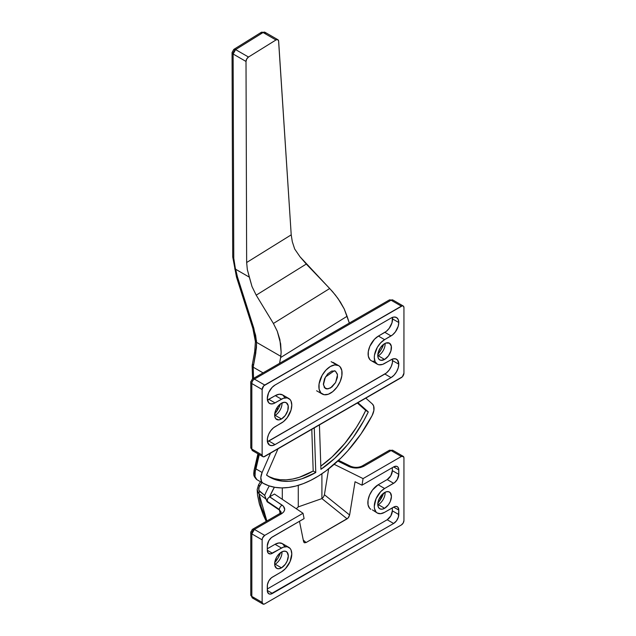 <?xml version="1.0" encoding="UTF-8"?>
<svg xmlns="http://www.w3.org/2000/svg" width="636" height="636" viewBox="0 0 636 636"><rect width="100%" height="100%" fill="white"/><g stroke="black" fill="none" stroke-linecap="round" stroke-linejoin="round"><path stroke-width="0.95" d="M281.478 403.2A9.659 5.581 -60 0 1 286.311 402.723A9.659 5.581 -60 0 1 287.79 410.466A9.659 5.581 -60 0 1 281.478 418.981L275.165 415.332A9.659 5.581 120 0 0 281.979 402.938A9.659 5.581 -60 0 1 281.994 403.502A9.659 5.581 -60 0 1 275.165 415.332L275.165 415.332A9.659 5.581 -60 0 1 274.665 415.602A9.659 5.581 120 0 0 275.165 415.332L281.478 418.981L278.862 419.895L275.801 418.758L274.776 416.5L275.165 411.715L276.644 408.304L280.15 404.122L284.093 402.294L286.311 402.723L288.18 405.689L287.79 410.466L285.278 415.459L281.478 418.981A9.659 5.581 -60 0 1 276.644 419.458A9.659 5.581 -60 0 1 275.165 411.715A9.659 5.581 -60 0 1 281.478 403.2M278.067 409.123L274.712 413.885A18.961 10.947 120 0 0 280.516 403.844M384.605 343.663A9.659 5.581 -60 0 1 389.439 343.186A9.659 5.581 -60 0 1 390.917 350.929A9.659 5.581 -60 0 1 384.605 359.443L378.293 355.794A9.659 5.581 120 0 0 385.106 343.4A9.659 5.581 -60 0 1 385.122 343.965A9.659 5.581 -60 0 1 378.293 355.794L378.293 355.794A9.659 5.581 -60 0 1 377.792 356.065A9.659 5.581 120 0 0 378.293 355.794L384.605 359.443L380.813 360.302L378.929 359.213L377.903 356.963L378.293 352.177L380.813 347.184L383.277 344.585L385.941 343.043L389.439 343.186L391.307 346.143L390.917 350.929L388.405 355.921L384.605 359.443A9.659 5.581 -60 0 1 379.779 359.92A9.659 5.581 -60 0 1 378.293 352.177A9.659 5.581 -60 0 1 384.605 343.663M377.84 354.339A18.961 10.947 120 0 0 383.643 344.299L381.195 349.585L377.84 354.339M254.408 450.542L252.587 450.717L262.899 456.672A3.649 2.107 -60 0 0 264.719 456.489L401.364 377.601A3.649 2.107 -60 0 0 403.94 373.133L403.94 307.641L403.51 306.242L402.35 305.813L264.719 385.042L254.408 379.088L391.053 300.2L401.364 306.155L263.733 385.837L262.143 389.51L262.143 455.002L251.832 449.048L251.832 383.556L262.143 389.51L262.143 455.002L262.581 456.41L263.733 456.839L402.35 376.806L403.94 373.133L403.94 307.641A3.649 2.107 -60 0 0 403.184 305.972L392.873 300.017A3.649 2.107 120 0 0 391.053 300.2L401.364 306.155A3.649 2.107 -60 0 1 403.184 305.972M267.335 441.71L384.867 374.032L391.053 377.601L275.03 444.588L272.073 445.613L269.561 445.128L267.446 441.774L267.446 438.291L268.599 434.404L270.737 430.707L273.528 427.766L283.489 421.612L287.21 417.685L291.01 410.148L291.789 405.14L291.01 401.038L290.056 399.527L287.21 397.882L283.489 398.255L273.528 403.606L270.737 403.884L268.599 402.652L267.303 398.438L268.599 392.722L272.073 387.435L275.03 385.042L391.053 318.064L394.01 317.03L396.522 317.523L398.2 319.447L398.788 322.524L398.2 326.284L395.346 331.936L392.563 334.878L384.605 339.648L380.662 342.828L377.315 347.343L374.493 355.071L374.294 357.504L375.081 361.614L377.315 364.182L378.881 364.762L382.594 364.396L392.563 359.038L395.346 358.768L397.484 360L398.788 364.205L398.2 367.966L396.522 371.829L394.01 375.216L391.053 377.601L275.03 444.588L268.845 441.01L386.37 372.99L389.16 370.041L391.299 366.344L392.452 362.464L392.452 358.974M392.468 359.07A10.939 6.312 120 0 1 392.603 360.636A10.939 6.312 120 0 1 384.867 374.032L391.053 377.601A10.939 6.312 -60 0 0 398.788 364.205L392.603 360.636L398.788 364.205A10.939 6.312 -60 0 0 396.522 359.197A10.939 6.312 -60 0 0 391.053 359.738L384.605 363.458A14.588 8.419 -60 0 1 377.315 364.182A14.588 8.419 -60 0 1 375.081 352.495A14.588 8.419 -60 0 1 384.605 339.648L378.42 336.07L384.867 332.35L391.053 335.927L384.605 339.648L378.42 336.07A14.588 8.419 120 0 0 368.888 348.925A14.588 8.419 120 0 0 371.13 360.612L369.842 359.547L368.308 356.144L368.308 351.493L369.842 346.318L374.469 339.258L378.42 336.07L386.37 331.308L389.16 328.367L392.007 322.714L392.452 317.3M267.335 400.036L275.293 395.616L279.236 394.24L282.583 394.892L284.817 397.46M374.469 361.264L372.688 361.192M267.43 441.678A10.939 6.312 120 0 0 268.845 441.01L275.03 444.588A10.939 6.312 -60 0 1 269.561 445.128A10.939 6.312 -60 0 1 267.303 440.12A10.939 6.312 -60 0 1 275.03 426.724L281.478 423.004A14.588 8.419 -60 0 0 291.01 410.148A14.588 8.419 -60 0 0 288.768 398.462A14.588 8.419 -60 0 0 281.478 399.185L275.03 402.906L268.845 399.336L275.293 395.616L281.478 399.185L275.293 395.616A14.588 8.419 120 0 1 282.583 394.892L288.768 398.462M267.43 400.004A10.939 6.312 120 0 0 268.845 399.336L275.03 402.906A10.939 6.312 -60 0 1 269.561 403.447A10.939 6.312 -60 0 1 267.303 398.438A10.939 6.312 -60 0 1 275.03 385.042L391.053 318.064A10.939 6.312 -60 0 1 396.522 317.523A10.939 6.312 -60 0 1 398.788 322.524A10.939 6.312 -60 0 1 391.053 335.927L384.867 332.35A10.939 6.312 120 0 0 392.603 318.954L398.788 322.524L392.603 318.954A10.939 6.312 120 0 0 392.468 317.396M391.053 300.2L392.873 300.017L391.053 300.2A3.649 2.107 -120 0 0 389.232 300.017L252.587 378.913A3.649 2.107 60 0 1 254.408 379.088L391.053 300.2M252.587 450.717L250.759 447.561L250.759 382.069A3.649 2.107 180 0 1 251.832 380.574A3.649 2.107 60 0 1 252.587 378.913A3.649 2.107 -120 0 1 254.408 379.088A3.649 2.107 120 0 0 251.832 383.556L262.143 389.51A3.649 2.107 -60 0 1 264.719 385.042L254.408 379.088A3.649 2.107 -60 0 0 251.832 383.556A3.649 2.107 180 0 1 250.759 382.069A3.649 2.107 0 0 0 251.832 383.556L251.832 449.048L250.759 447.561A3.649 2.107 0 0 0 251.832 449.048A3.649 2.107 120 0 0 252.587 450.717L251.832 449.048L262.143 455.002A3.649 2.107 -60 0 0 262.899 456.672M263.073 483.225L256.904 479.663C254.964 478.359 254.408 475.625 255.219 471.459L255.95 468.923L262.119 472.484L270.538 453.134L262.119 472.484A10.939 6.312 -60 0 0 263.073 483.225A10.939 6.312 -60 0 0 263.129 483.257A106.204 61.318 -60 0 0 372.116 415.57A10.939 6.312 -60 0 0 372.378 404.003L365.795 398.136L372.378 404.003L373.642 405.983L373.881 410.435L372.116 415.57L360.954 433.983L347.94 450.63L340.896 458.071L326.109 470.807L318.509 475.974L310.885 480.26L303.308 483.63L295.859 486.039L288.617 487.47L281.653 487.907L275.038 487.343L268.845 485.793L263.129 483.257L261.579 481.651L260.824 477.572L262.119 472.484L255.95 468.923L259.281 454.589L255.219 471.459L255.02 476.65L256.904 479.663L263.018 483.193M255.728 341.238L256.602 340.88L255.41 341.643L256.546 342.335L255.767 353.171A3.649 1.558 -169.6 0 1 254.686 351.748A3.649 1.558 10.4 0 0 255.767 353.171L253.192 367.179L252.126 365.78L252.413 365.064L252.126 365.78L253.192 367.179L253.565 378.341L253.192 367.179L263.05 372.871L253.192 367.179L256.435 347.86L256.546 342.335L255.616 335.283L237.435 276.851L234.207 263.59L233.77 258.28L233.126 54.012L246.013 61.453L246.736 58.973L248.493 57.041L235.606 49.592L263.089 32.523L275.976 39.965L248.493 57.041L275.976 39.965L277.399 39.567L278.568 40.672L291.216 234.843L246.649 262.517L246.013 61.453L246.649 262.517L247.34 269.64L249.336 277.169L235.662 269.267L249.336 277.169L251.983 286.526L256.197 295.16L306.282 264.051L329.702 288.513L273.408 323.478L256.197 295.16L273.408 323.478L277.264 331.205L280.659 343.853L281.144 352.304L280.834 356.351L256.546 342.335L280.834 356.351L280.627 357.551L347.089 316.275L349.323 323.056L344.203 308.913L338.002 298.53L332.644 291.733L299.969 256.721L294.683 249.002L292.306 241.712L291.216 234.843L278.648 41.189A3.649 2.107 -60 0 0 277.9 39.726A3.649 2.107 -60 0 0 275.976 39.965L263.089 32.523A3.649 2.027 -121.8 0 0 261.261 32.349L265.005 32.285A3.649 2.107 120 0 0 263.089 32.523L235.606 49.592A3.649 2.107 120 0 0 233.126 54.012A3.649 2.115 179.8 0 1 232.06 52.526L233.126 54.012L246.013 61.453A3.649 2.107 -60 0 1 248.493 57.041L235.606 49.592L233.778 49.417A3.649 2.027 58.2 0 1 235.606 49.592L233.126 54.012L233.77 258.28A3.649 2.115 179.8 0 1 232.704 256.785A3.649 2.115 -0.2 0 0 233.77 258.28L235.471 269.203L234.756 269.012L235.662 269.267L237.435 276.851L236.489 277.073L237.435 276.851L253.836 328.287L252.89 328.51L253.836 328.287L256.515 342.319L255.41 341.675L252.89 328.51L236.489 277.073L232.704 256.785L232.06 52.526L233.778 49.417L261.261 32.349L265.005 32.285L265.761 33.748M277.288 407.279L277.391 410.244L277.288 407.279M279.57 363.331L280.627 357.551L279.57 363.331M277.988 448.833L266.556 475.1L271.413 478.057L276.771 480.093L282.575 481.19L288.752 481.333L295.231 480.522L301.941 478.773L315.766 472.516L314.271 427.885L315.766 472.516A92.673 53.504 -60 0 1 269.529 477.048A92.673 53.504 -60 0 1 266.556 475.1L277.988 448.833M319.431 424.904L320.918 469.312L334.584 458.492L347.415 444.898L353.33 437.242L363.824 420.658L368.292 411.913L357.917 402.683L368.292 411.913A92.673 53.504 -60 0 1 320.918 469.312L319.431 424.904M258.621 454.199L255.1 468.255M254.424 471.745L254.535 473.351M256.411 346L255.696 350.921A3.649 1.558 -169.6 0 0 254.686 351.748L255.41 341.667M281.144 352.304L280.627 357.551L347.089 316.275L344.203 308.913L340.347 302.013L335.418 295.088L329.702 288.513L273.408 323.478L277.264 331.205L279.872 339.576L281.144 352.304M251.983 286.526L247.34 269.64L246.649 262.517L291.216 234.843L292.306 241.712L294.683 249.002L299.969 256.721L306.282 264.051L256.197 295.16L251.983 286.526M365.716 410.427L368.292 411.913L365.716 410.427L357.368 403.001L365.716 410.427L361.248 419.172L356.24 427.646L344.831 443.411L332.008 457.006L320.814 466.124A92.673 53.504 120 0 0 365.716 410.427M268.257 476.277A92.673 53.504 120 0 0 313.19 471.03L315.766 472.516L313.19 471.03L311.791 429.316L313.19 471.03L299.365 477.278L292.655 479.035L286.168 479.846L279.999 479.703L274.195 478.606L268.837 476.571M234.93 268.225L234.756 269.012M256.849 479.631C252.723 475.577 253.764 474.289 254.074 470.33A3.649 1.129 11.5 0 0 255.219 471.459A3.649 1.129 -168.5 0 1 254.074 470.338A3.649 1.129 -168.5 0 1 254.654 469.877M255.95 468.923L254.615 468.255L255.95 468.923M252.413 365.064L253.208 364.492M252.572 378.921L252.126 365.78M260.609 33.954L261.261 32.349M326.586 388.93L325.401 388.493L323.414 384.724L325.394 377.037L334.345 370.74L335.426 371.122L337.406 374.151L337.43 377.323L335.53 382.641L331.92 387.006L327.818 388.954L324.614 387.833L323.374 384.009L324.527 378.786L327.683 373.912L331.777 371.034L335.426 371.122L337.501 374.779L335.617 382.49L330.426 388.047L326.586 388.93L324.058 387.038L326.586 388.93M336.81 364.953A16.409 9.476 -60 0 1 338.67 365.628A16.409 9.476 -60 0 1 339.473 383.079A16.409 9.476 -60 0 1 324.122 394.71L328.319 394.24L332.843 391.569L337.008 387.117L340.18 381.552L341.866 375.733L341.818 370.526L340.045 366.749L338.583 365.581L334.79 364.905L330.346 366.511L325.918 370.136L322.174 375.248L319.065 383.937L319.113 389.137L320.886 392.921L324.122 394.71A16.409 9.476 -60 0 1 322.261 394.042A16.409 9.476 -60 0 1 321.458 376.591A16.409 9.476 -60 0 1 336.81 364.953L331.141 361.677L336.81 364.953M385.106 492.248A9.659 5.581 -60 0 1 385.122 492.813A9.659 5.581 -60 0 1 378.293 504.65L378.293 504.65A9.659 5.581 120 0 0 385.106 492.248M377.84 503.195A18.961 10.947 120 0 0 383.643 493.154L379.167 501.534M384.605 492.518A9.659 5.581 -60 0 1 389.439 492.041A9.659 5.581 -60 0 1 390.917 499.777A9.659 5.581 -60 0 1 384.605 508.291L378.293 504.65L384.605 508.291L388.405 504.777L390.289 501.51L391.442 496.462L390.289 492.741L388.405 491.652L385.941 491.898L381.99 494.625L378.929 499.3L377.903 502.734L378.293 507.067L379.779 508.776L381.99 509.205L384.605 508.291A9.659 5.581 -60 0 1 379.779 508.776A9.659 5.581 -60 0 1 378.293 501.033A9.659 5.581 -60 0 1 384.605 492.518M281.979 551.794A9.659 5.581 -60 0 1 281.994 552.358A9.659 5.581 -60 0 1 275.165 564.188L275.165 564.188A9.659 5.581 120 0 0 281.979 551.794M274.712 562.733A18.961 10.947 120 0 0 280.516 552.692L278.067 557.979L274.712 562.733M281.478 552.056A9.659 5.581 -60 0 1 286.311 551.579A9.659 5.581 -60 0 1 287.79 559.322A9.659 5.581 -60 0 1 281.478 567.837L275.165 564.188L281.478 567.837L285.278 564.315L287.162 561.047L288.315 555.999L287.162 552.287L285.278 551.197L282.813 551.436L278.862 554.163L276.644 557.16L274.776 562.272L274.776 565.356L276.644 568.314L278.862 568.743L281.478 567.837A9.659 5.581 -60 0 1 276.644 568.314A9.659 5.581 -60 0 1 275.165 560.57A9.659 5.581 -60 0 1 281.478 552.056M338.583 460.313L350.619 466.268C354.721 467.818 358.585 467.714 362.21 465.957L389.232 450.36L392.873 450.36L403.184 456.314A3.649 2.107 -60 0 0 401.364 456.497L363.069 478.606L401.364 456.497L391.053 450.542A3.649 2.107 -120 0 0 389.232 450.36L392.873 450.36A3.649 2.107 120 0 0 391.053 450.542L364.031 466.14A3.649 2.107 -120 0 0 362.21 465.957A3.649 2.107 60 0 1 364.031 466.14C359.125 468.501 354.117 468.637 348.997 466.562A3.649 1.94 -63.7 0 1 350.619 466.268A3.649 1.94 116.3 0 0 348.997 466.562L337.819 461.028L350.675 467.237L356.597 468.048L360.612 467.5L364.031 466.14L391.053 450.542L401.364 456.497L403.51 456.576L403.94 457.984L403.94 520.502L403.184 523.038L401.364 524.962L264.719 603.858L263.288 604.184L262.143 602.372L262.143 539.853L262.581 537.945L264.719 535.385L303.022 513.276L274.458 494.037L303.022 513.276L264.719 535.385L254.408 529.43L281.43 513.832L283.775 511.853L284.737 509.539L283.33 506.121L269.72 496.78L274.458 494.037L269.577 496.859L267.637 498.656L267.017 501.168L279.387 509.5A3.649 2.258 -56 0 1 282.153 505.151L269.577 496.859L274.37 487.232A54.974 31.744 -60 0 0 269.577 496.859L267.637 498.656L267.144 501.788L267.017 501.168L279.387 509.5A3.649 2.258 124 0 0 279.442 510.08L280.094 513.339L279.442 510.08L280.778 511.384L281.128 512.831M282.297 487.907L282.297 499.316L282.297 487.907M304.469 542.794L306.083 542.532L347.964 518.181L349.617 515.001L355.047 481.746L349.617 515.001L324.416 494.744L349.617 515.001L348.719 517.243L347.113 518.849L321.911 498.592L298.276 506.884L298.276 485.355L298.276 506.884L296.265 508.721L298.276 506.884L321.911 498.592L323.525 496.986L324.416 494.744L328.645 468.883L324.416 494.744L323.525 496.986L321.911 498.592L321.911 473.772L321.911 498.592L347.113 518.849L306.083 542.532L303.269 540.036L306.083 542.532L304.469 542.794L303.579 541.586L299.484 521.266L303.579 541.586L304.469 542.794L303.905 542.349M257.175 489.847L259.043 493.806L266.866 521.003L261.253 506.892L259.313 497.837L259.043 493.806A3.649 2.035 -52.9 0 1 259.607 491.453C258.407 489.911 258.423 488.09 259.663 485.991A3.649 0.564 -148.9 0 1 258.558 484.783A3.649 0.564 31.1 0 0 259.663 485.991L261.873 482.533L259.019 487.367L258.868 490.332L264.679 495.365A58.623 33.843 -60 0 1 269.267 485.936A58.623 33.843 120 0 0 264.679 495.365L267.144 501.788L279.442 510.08L281.104 512.195L279.601 513.649A3.649 2.107 60 0 1 281.43 513.832A3.649 2.107 -120 0 0 279.601 513.649L252.587 529.247A3.649 2.107 60 0 1 254.408 529.43A3.649 2.107 120 0 0 251.832 533.898L262.143 539.853L262.143 602.372L251.832 596.417L251.832 533.898L262.143 539.853A3.649 2.107 -60 0 1 264.719 535.385L254.408 529.43L252.587 529.247L250.759 532.412A3.649 2.107 180 0 1 251.832 530.917A3.649 2.107 60 0 1 252.587 529.247M363.069 478.606L334.178 464.312L363.069 478.606L361.987 485.181L363.069 478.606M267.303 550.267L268.169 553.074L270.483 553.932L283.489 547.103L287.21 546.737L290.056 548.383L291.01 549.886L291.789 553.988L290.056 561.612L285.429 568.671L281.478 571.851L271.453 577.758L268.805 580.914L267.398 584.778L267.398 591.567L268.805 593.801L270.483 594.127L393.628 523.476L396.498 520.82L398.39 517.052L398.788 510.08L397.921 507.274L396.498 506.455L394.638 506.638L384.605 512.314L380.662 513.689L377.315 513.037L376.035 511.972L374.493 508.569L374.294 506.359L376.035 498.743L380.662 491.684L384.605 488.496L394.638 482.589L397.277 479.441L398.788 474.353L398.685 468.788L397.921 467.086L396.498 466.26L393.628 466.911L361.987 485.181L393.628 466.911L398.788 469.893L398.788 474.353L392.34 470.632L392.34 467.659L392.34 470.632L398.788 474.353A7.29 4.213 -60 0 1 393.628 483.288L384.605 488.496L378.158 484.775L387.181 479.568L393.628 483.288L387.181 479.568L390.83 475.72L392.34 470.632A7.29 4.213 120 0 1 387.181 479.568L378.158 484.775A14.588 8.419 120 0 0 368.634 497.63A14.588 8.419 120 0 0 370.868 509.317L369.588 508.251L368.045 504.849L368.045 500.198L369.588 495.023L372.434 490.094L378.158 484.775L384.605 488.496A14.588 8.419 -60 0 0 375.081 501.351A14.588 8.419 -60 0 0 377.315 513.037A14.588 8.419 -60 0 0 384.605 512.314L393.628 507.107L398.788 510.08L398.788 514.548L392.34 510.827L392.34 507.846L392.34 510.827L398.788 514.548A7.29 4.213 -60 0 1 393.628 523.476L272.454 593.436L267.303 590.462L267.303 585.995A7.29 4.213 -60 0 1 272.454 577.067L281.478 571.851A14.588 8.419 -60 0 0 291.01 559.004A14.588 8.419 -60 0 0 288.768 547.318A14.588 8.419 -60 0 0 281.478 548.041L272.454 553.248L267.303 550.267L267.303 545.807L267.303 550.267L272.454 553.248A7.29 4.213 -60 0 1 268.805 553.606A7.29 4.213 -60 0 1 267.303 550.267M303.022 513.276L304.095 518.61L271.453 537.571L268.805 540.719L267.303 545.807A7.29 4.213 -60 0 1 272.454 536.871L304.095 518.61L303.022 513.276M262.899 604.041A3.649 2.107 -60 0 1 262.143 602.372L251.832 596.417A3.649 2.107 120 0 0 252.587 598.086L262.899 604.041A3.649 2.107 -60 0 0 264.719 603.858L401.364 524.962A3.649 2.107 -60 0 0 403.94 520.502L403.94 457.984A3.649 2.107 -60 0 0 403.184 456.314M258.884 484.735A3.649 0.564 -148.9 0 0 258.558 484.783L257.167 489.577L257.644 491.954L259.043 493.806L265.983 499.077L264.679 495.365L259.607 491.453A3.649 2.035 127.1 0 0 259.043 493.806L265.983 499.077L267.144 501.788L279.442 510.08A3.649 2.258 -56 0 1 279.387 509.5A3.649 2.258 124 0 1 282.153 505.151C285.755 508.108 285.516 510.994 281.43 513.832L254.408 529.43L251.832 533.898A3.649 2.107 180 0 1 250.759 532.412L251.832 533.898L251.832 596.417L250.759 594.922A3.649 2.107 0 0 0 251.832 596.417L252.587 598.086L254.408 597.904M355.047 481.746L361.987 485.181L355.047 481.746M274.665 564.458A9.659 5.581 120 0 0 275.165 564.188A9.659 5.581 -60 0 1 274.665 564.458M377.792 504.912A9.659 5.581 120 0 0 378.293 504.65A9.659 5.581 -60 0 1 377.792 504.912M275.03 544.313L281.478 548.041L275.03 544.313L278.981 542.945L282.328 543.597A14.588 8.419 120 0 0 275.03 544.313L267.303 548.781L275.03 544.313M267.303 588.976L387.181 519.755L393.628 523.476L387.181 519.755L390.83 515.907L392.34 510.827A7.29 4.213 120 0 1 387.181 519.755L267.303 588.976M288.768 547.318L282.328 543.597L284.562 546.165M372.434 509.897L377.315 513.037M398.788 469.893L393.628 466.911A7.29 4.213 -60 0 1 397.277 466.554A7.29 4.213 -60 0 1 398.788 469.893M398.788 510.08L393.628 507.107A7.29 4.213 -60 0 1 397.277 506.741A7.29 4.213 -60 0 1 398.788 510.08M272.454 593.436A7.29 4.213 -60 0 1 268.805 593.801A7.29 4.213 -60 0 1 267.303 590.462L272.454 593.436M371.13 360.612L377.315 364.182M250.759 382.069L252.587 378.913M254.074 470.33L257.922 453.802M252.142 365.605L254.686 351.748M265.005 32.285L277.9 39.726M338.67 365.628L332.994 362.353M322.261 394.042L316.593 390.766M257.167 489.577L257.548 495.229L259.393 504.054L263.304 515.033L266.253 521.361M250.759 532.412L250.759 594.922L252.587 598.086M258.558 484.783L260.514 481.746"/></g></svg>
